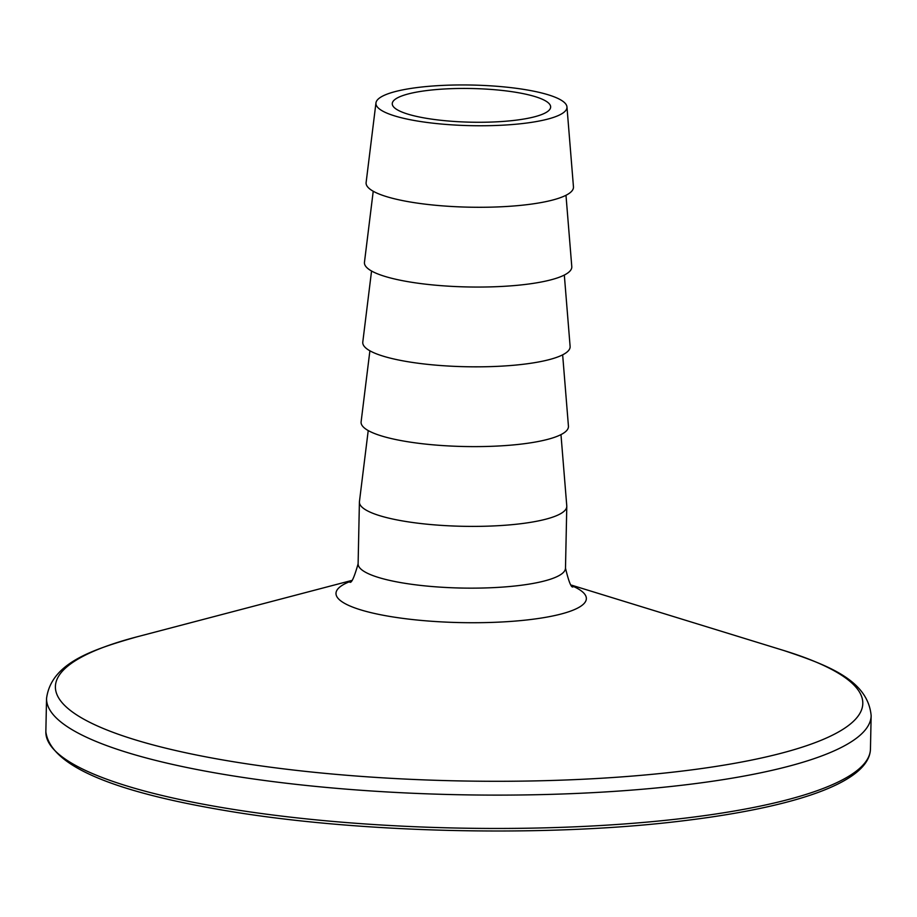 <?xml version="1.0" encoding="UTF-8"?>
<svg xmlns="http://www.w3.org/2000/svg" width="917" height="917" viewBox="0 0 917 917"><rect width="100%" height="100%" fill="white"/><g stroke="black" fill="none" stroke-linecap="round" stroke-linejoin="round"><path stroke-width="1.38" d="M516.397 92.388A79.217 16.838 -178.8 0 1 550.647 107.014A79.217 16.838 -178.8 0 1 508.121 121.021A79.217 16.838 -178.8 0 1 426.508 118.327A79.217 16.838 -178.8 0 1 392.258 103.701A79.217 16.838 -178.8 0 1 434.784 89.694A79.217 16.838 -178.8 0 1 516.397 92.388M417.235 120.998A95.54 20.312 -178.8 0 1 375.959 102.91A95.54 20.312 -178.8 0 1 428.147 86.381A95.54 20.312 -178.8 0 1 525.67 89.706A95.54 20.312 -178.8 0 1 566.958 106.911A95.54 20.312 -178.8 0 1 516.603 124.162A95.54 20.312 -178.8 0 1 417.235 120.998M566.958 106.911L573.457 186.827A103.713 22.054 -178.8 0 1 518.793 205.546A103.713 22.054 -178.8 0 1 410.931 202.118A103.713 22.054 -178.8 0 1 366.124 182.483L375.959 102.91M565.984 195.287L571.784 266.606A103.713 22.054 -178.8 0 1 517.119 285.325A103.713 22.054 -178.8 0 1 409.257 281.886A103.713 22.054 -178.8 0 1 364.462 262.262L373.23 191.24M564.322 275.054L570.11 346.374A103.713 22.054 -178.8 0 1 515.446 365.104A103.713 22.054 -178.8 0 1 407.584 361.665A103.713 22.054 -178.8 0 1 362.788 342.041L371.557 271.019M562.648 354.833L568.437 426.153A103.713 22.054 -178.8 0 1 513.772 444.883A103.713 22.054 -178.8 0 1 405.922 441.444A103.713 22.054 -178.8 0 1 361.115 421.809L369.895 350.798M560.975 434.612L566.775 505.932A103.713 22.054 -178.8 0 1 566.786 506.413A103.713 22.054 -178.8 0 1 511.101 524.753A103.713 22.054 -178.8 0 1 404.248 521.223A103.713 22.054 -178.8 0 1 359.407 502.069A103.713 22.054 -178.8 0 1 359.441 501.588L368.221 430.577M566.786 506.413L565.491 568.173A103.713 22.054 -178.8 0 1 509.818 586.502A103.713 22.054 -178.8 0 1 402.953 582.983A103.713 22.054 -178.8 0 1 358.111 563.829C354.122 577.767 351.303 583.831 349.629 582.02M572.3 585.952A125.205 26.616 -178.8 0 1 543.976 617.611A125.205 26.616 -178.8 0 1 390.126 616.488A125.205 26.616 -178.8 0 1 350.569 581.309M571.509 585.149L783.794 650.508A403.789 85.854 -178.8 0 1 749.212 760.56A403.789 85.854 -178.8 0 1 229.961 761.156A403.789 85.854 -178.8 0 1 136.553 636.948C90.978 649.981 51.272 663.381 46.549 698.399L45.85 731.743C50.171 764.904 110.04 791.188 225.456 810.594C355.074 832.67 538.13 837.37 672.413 822.068C792.368 808.507 869.534 782.923 870.451 749.017A412.386 87.677 -178.8 0 1 649.053 821.93A412.386 87.677 -178.8 0 1 224.138 807.9A412.386 87.677 -178.8 0 1 45.85 731.743M783.794 650.508C828.796 665.433 867.895 680.483 871.15 715.673A412.386 87.677 -178.8 0 1 649.752 788.586A412.386 87.677 -178.8 0 1 224.837 774.556A412.386 87.677 -178.8 0 1 46.549 698.399M359.407 502.069L358.111 563.829M565.491 568.173C568.895 582.261 571.463 588.439 573.205 586.708M351.394 580.541L136.553 636.948M871.15 715.673L870.451 749.017"/></g></svg>
